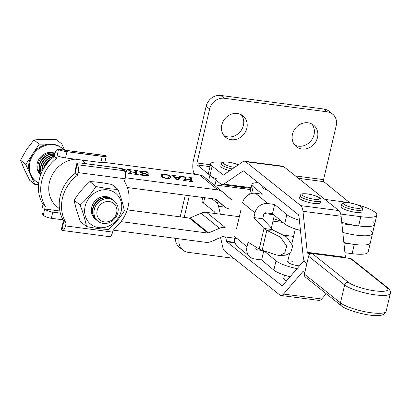 <?xml version="1.0" encoding="UTF-8"?>
<svg xmlns="http://www.w3.org/2000/svg" width="411" height="411" viewBox="0 0 411 411"><rect width="100%" height="100%" fill="white"/><g stroke="black" fill="none" stroke-linecap="round" stroke-linejoin="round"><path stroke-width="0.62" d="M343.915 243.055L354.287 244.422A25.955 5.708 13.2 0 0 370.301 242.839A25.955 5.708 -166.8 0 1 343.858 242.5M281.889 221.57L273.556 218.667M298.417 178.307L323.77 181.647A1.623 0.652 97.5 0 1 323.555 179.638L336.198 125.72A12.977 11.529 129.1 0 0 332.602 114.088L329.134 111.278A12.977 11.529 129.1 0 0 323.847 109.028L220.82 95.455A12.977 11.529 129.1 0 0 206.158 106.228L193.509 160.146A11.354 4.578 -82.5 0 0 195.025 174.218L195.025 174.218A11.354 4.578 -82.5 0 0 193.982 173.745A11.354 4.578 -82.5 0 0 192.656 174.023M370.748 230.771A25.955 5.708 -166.8 0 1 372.469 233.597A25.955 5.708 -166.8 0 1 342.805 232.456A25.955 5.708 -166.8 0 0 372.469 233.597L374.637 224.355A25.955 5.708 -166.8 0 1 341.741 222.31M233.823 258.344L188.156 252.328A12.977 11.529 -50.9 0 1 182.869 250.078L179.401 247.263A12.977 11.529 -50.9 0 1 175.456 238.334M180.208 216.854L185.294 195.158M216.119 239.397A13.789 12.248 -50.9 0 1 212.389 241.01M184.215 217.378L189.301 195.687M182.869 250.078A12.977 11.529 -50.9 0 1 179.191 238.822M308.055 122.807A13.789 12.248 129.1 0 0 293.618 131.068A13.789 12.248 129.1 0 0 296.295 146.604A13.789 12.248 129.1 0 0 301.91 148.993A13.789 12.248 129.1 0 0 316.347 140.732A13.789 12.248 129.1 0 0 313.67 125.196A13.789 12.248 129.1 0 0 308.055 122.807M294.708 145.021A13.789 12.248 129.1 0 0 298.443 146.177A13.789 12.248 129.1 0 0 312.273 139.021A13.789 12.248 129.1 0 0 311.79 123.968M237.409 113.498A13.789 12.248 129.1 0 0 222.973 121.759A13.789 12.248 129.1 0 0 225.649 137.3A13.789 12.248 129.1 0 0 231.265 139.689A13.789 12.248 129.1 0 0 245.701 131.428A13.789 12.248 129.1 0 0 243.024 115.887A13.789 12.248 129.1 0 0 237.409 113.498M224.062 135.712A13.789 12.248 129.1 0 0 227.797 136.873A13.789 12.248 129.1 0 0 241.627 129.717A13.789 12.248 129.1 0 0 241.144 114.659M323.77 181.647L350.002 202.936M216.448 178.77A21.084 4.634 -166.8 0 1 209.913 175.297L197.193 164.975L210.006 166.661M245.655 188.947L236.618 185.798M372.916 221.529A25.955 5.708 -166.8 0 1 374.637 224.355A25.955 5.708 -166.8 0 1 358.623 225.932L360.791 216.689L340.729 214.049M215.01 184.909L216.109 180.229M332.602 114.088A12.977 11.529 129.1 0 0 327.315 111.843L224.288 98.27A12.977 11.529 129.1 0 0 209.625 109.043L196.977 162.962A1.623 0.652 -82.5 0 0 197.193 164.975M232.282 168.952A10.707 2.353 -166.8 0 1 221.298 163.974L220.794 166.126A10.707 2.353 13.2 0 0 229.795 170.647M263.764 250.802L261.622 259.932L273.829 270.109A21.084 4.634 13.2 0 0 290.109 276.752M264.032 250.89L275.997 260.867A21.084 4.634 13.2 0 0 297.096 268.614M298.977 216.294A7.788 1.711 -166.8 0 1 298.967 216.284A7.788 1.711 -166.8 0 1 298.484 215.467L298.617 214.896M292.534 261.221A7.788 1.711 13.2 0 0 287.643 261.684A7.788 1.711 13.2 0 0 297.913 265.701A7.788 1.711 13.2 0 0 299.46 265.86M279.732 255.524L284.689 253.058L286.744 246.194L280.441 237.132L266.816 230.36L262.146 250.268L276.269 254.923L279.732 255.524L285.732 255.164L290.69 252.693L292.75 245.829L286.446 236.767L272.822 229.996L272.894 229.677L262.737 218.76L263.821 214.136A1.623 1.449 -50.2 0 1 265.66 212.795L272.462 213.715L274.63 204.473L286.837 214.645A21.084 4.634 -166.8 0 0 299.388 220.255M263.158 250.602L256.988 249.77A1.623 1.449 -50.2 0 1 255.868 248.028L256.084 247.119M272.894 229.677L264.021 228.475L253.864 217.563L254.948 212.939A11.354 10.141 -50.2 0 1 267.828 203.553L274.63 204.473M236.474 228.901L240.81 210.411M261.622 259.932L254.82 259.012A11.354 10.141 -50.2 0 1 250.078 256.952A11.354 10.141 -50.2 0 1 246.996 246.831L248.08 242.213L259.202 249.03L262.146 250.268M300.456 230.407A21.084 4.634 -166.8 0 1 284.669 223.892L272.462 213.715M249.76 194.131A21.084 4.634 -166.8 0 1 249.765 193.663L251.933 184.421A21.084 4.634 -166.8 0 1 258.139 182.638M243.081 201.185A11.354 10.141 -50.2 0 1 255.508 193.283L262.31 194.203L253.238 186.64A21.084 4.634 -166.8 0 1 251.933 184.421M250.078 256.952L237.758 246.682A11.354 10.141 -50.2 0 1 234.419 238.159M259.202 249.03L264.021 228.475L266.816 230.36L272.822 229.996M280.441 237.132L286.446 236.767M262.737 218.76L253.864 217.563M304.417 274.132L340.457 302.856A3.242 2.872 128.5 0 0 341.371 305.769L305.327 277.05A3.242 2.872 -51.5 0 1 304.417 274.132L308.604 256.264A3.242 2.872 -51.5 0 1 312.262 253.561L350.398 258.493A3.242 2.872 -51.5 0 1 351.698 259.038L387.743 287.762A3.242 2.872 -51.5 0 0 386.443 287.217L350.398 258.493M210.689 163.758L208.521 173A21.084 4.634 13.2 0 0 209.98 175.348L212.148 166.106A21.084 4.634 13.2 0 1 210.689 163.758A21.084 4.634 13.2 0 1 222.793 162.36M225.603 236.998L226.595 241.303A1.623 0.668 97.4 0 0 226.862 241.827L281.977 285.743A1.623 0.668 97.4 0 0 282.126 285.809A1.623 0.668 97.4 0 0 282.511 285.609L301.669 263.287A11.354 4.665 -82.6 0 1 304.346 261.889A11.354 4.665 -82.6 0 1 305.414 262.367L306.899 263.549L305.414 262.367A11.354 4.665 97.4 0 1 303.215 256.7L298.91 215.688A1.623 0.668 -82.6 0 0 298.597 214.876L243.487 170.961A1.623 0.668 -82.6 0 0 243.333 170.894A1.623 0.668 -82.6 0 0 243.091 170.961L223.748 184.133A11.354 4.665 97.4 0 1 222.079 184.611A11.354 4.665 97.4 0 1 221.005 184.133L209.98 175.348M309.483 254.635L307.582 253.125A1.623 0.668 97.4 0 1 307.269 252.313L302.969 211.295A11.354 4.665 -82.6 0 0 300.765 205.634L245.655 161.718A11.354 4.665 -82.6 0 0 244.581 161.24A11.354 4.665 -82.6 0 0 242.906 161.718L223.563 174.891A1.623 0.668 97.4 0 1 223.327 174.958A1.623 0.668 97.4 0 1 223.173 174.891L212.148 166.106M345.574 257.872A1.623 0.668 97.4 0 1 345.404 257.25L341.104 216.232A11.354 4.665 -82.6 0 0 338.9 210.571L283.79 166.655A11.354 4.665 -82.6 0 0 282.717 166.178L244.581 161.24M59.477 208.778L57.124 206.867A27.573 24.496 -50.9 0 1 49.479 182.16A27.573 24.496 -50.9 0 1 75.172 159.165M128.494 173.231L129.306 173.154L128.664 169.83L127.369 169.317L131.253 169.825L130.097 170.015L130.415 171.68L135.322 172.327L135.003 170.663L133.703 170.149L137.587 170.663L136.431 170.858L137.074 174.182L138.368 174.696L134.484 174.182L135.645 173.992L135.358 172.497L130.451 171.849L130.739 173.344L132.034 173.858L128.458 173.391M129.891 170.878L130.097 169.979L129.876 170.94L130.2 172.605L130.415 171.68M136.231 171.716L136.431 170.817L136.216 171.777L136.74 174.48M170.498 177.814L170.693 177.002C171.181 178.138 169.717 178.615 166.285 178.425C162.648 177.593 160.912 176.694 161.081 175.733C160.573 174.583 162.037 174.1 165.484 174.285C169.147 175.148 170.884 176.052 170.693 177.002L170.688 177.444M161.081 175.733L161.081 175.276M183.686 180.501L184.498 180.429L183.856 177.105L182.561 176.586L186.445 177.1L185.289 177.29L185.608 178.955L190.514 179.602L190.195 177.932L188.896 177.424L192.78 177.932L191.624 178.127L192.266 181.451L193.56 181.965L189.677 181.457L190.838 181.261L190.55 179.766L185.644 179.119L185.931 180.614L187.226 181.133L183.65 180.66M184.426 180.763L184.498 180.429M185.084 178.148L185.289 177.249L185.068 178.215L185.392 179.879L185.608 178.955M191.423 178.985L191.624 178.086L191.408 179.052L191.932 181.749M104.764 162.443L199.448 174.916A11.354 10.085 -50.9 0 1 204.072 176.884L222.577 191.901A11.354 10.085 -50.9 0 1 222.896 192.173L230.951 199.361A1.623 1.439 129.1 0 0 231.655 199.679L227.817 196.566M125.324 177.732L217.953 189.933A11.354 10.085 -50.9 0 1 222.577 191.901M179.093 178.559L180.028 176.843L178.877 176.103L181.95 176.504L180.825 176.776L178.24 179.941L176.894 179.879L172.892 175.687L171.521 175.132L175.297 175.631L174.439 175.959L175.564 177.141L179.386 177.644L180.075 176.74L179.854 177.583M174.223 176.884L174.31 175.785L174.223 176.884L175.348 178.066L175.564 177.141M148.577 175.302L148.612 175.127C148.448 175.723 147.112 175.872 144.61 175.574L140.937 175.086L140.444 174.084L144.713 175.42C146.573 175.646 147.467 175.512 147.4 175.014C146.912 174.531 145.669 174.079 143.675 173.673C141.245 173.113 139.899 172.538 139.632 171.937C139.668 171.274 140.999 171.094 143.629 171.402L147.492 171.911L148.438 173.19L147.934 173.17C147.349 172.476 145.905 171.942 143.603 171.562C141.574 171.341 140.66 171.521 140.86 172.101L144.369 173.442C146.891 173.971 148.309 174.536 148.612 175.127L148.612 175.22M140.644 172.831L140.86 171.906L140.701 172.774M147.174 176.057L147.4 175.014M119.488 168.356L121.327 168.464C124.995 169.327 126.732 170.236 126.537 171.181L126.531 171.628L125.221 172.574M236.998 238.498L222.983 236.654A1.623 1.439 129.1 0 0 222.176 236.772L211.331 241.473A11.354 10.085 -50.9 0 1 205.664 242.31L113.076 230.114M354.287 244.422L352.119 253.664A25.955 5.708 13.2 0 0 368.133 252.082L372.469 233.597M352.119 253.664L344.932 252.719M274.348 215.287L271.368 227.987A7.788 1.711 -166.8 0 1 271.358 228.023M282.938 222.443L272.976 221.133M239.336 216.7L206.651 212.395A11.354 10.085 129.1 0 0 200.984 213.237L190.139 217.933A1.623 1.439 -50.9 0 1 189.332 218.056L127.235 209.872M293.567 236.423L282.932 235.02M264.124 213.484L273.7 214.748M341.89 223.728L358.623 225.932M324.86 199.381L342.286 201.678A25.955 5.708 -166.8 0 1 348.903 202.777M356.743 204.616A25.955 5.708 -166.8 0 1 376.805 215.112A25.955 5.708 -166.8 0 1 360.791 216.689M213.756 184.745L250.715 189.615M206.651 212.395L225.151 227.411A11.354 10.085 129.1 0 0 219.484 228.249L208.644 232.95A1.623 1.439 -50.9 0 1 207.832 233.068L121.024 221.632M127.318 187.524L215.785 199.176A1.623 1.439 -50.9 0 1 216.489 199.494L224.545 206.682A11.354 10.085 129.1 0 0 224.863 206.954A11.354 10.085 129.1 0 0 229.487 208.922M184.421 180.763L184.488 180.475M183.979 177.727L185.14 177.881M190.314 178.559L191.48 178.713M192.189 181.785L192.266 181.451M185.592 180.917L185.644 179.119M185.854 180.953L185.931 180.614M179.17 178.564L179.386 177.644M179.967 177.198L180.429 177.259M173.524 176.35L174.161 176.432M178.076 179.936L179.057 178.713L179.273 177.793L175.661 177.316L175.44 178.24L177.007 179.884M175.661 177.316L177.886 179.515L179.273 177.793M177.624 179.915L177.727 179.484M177.793 179.92L177.886 179.515M161.091 175.774L162.735 175.148M168.895 176.288L170.457 177.86M166.214 178.415L169.06 177.424L169.055 176.797C169.46 176.047 168.279 175.261 165.515 174.449L162.71 175.23L162.653 177.362M168.793 178.497L169.06 177.424M162.504 176.884L162.72 175.959C162.324 176.725 163.506 177.49 166.255 178.261M162.71 175.23L162.72 175.959M147.364 175.261L148.032 175.579M140.732 174.665L140.865 174.094M139.93 172.348L140.793 172.188M146.347 172.204L146.408 171.932M147.313 172.687L147.492 171.911M128.787 170.457L129.948 170.606M135.121 171.289L136.288 171.444M136.997 174.516L137.074 174.182M130.4 173.648L130.451 171.849M130.662 173.678L130.739 173.344M124.739 170.467L126.305 172.045M126.347 171.993L126.537 171.181M124.903 171.608L124.903 170.981C125.304 170.226 124.127 169.445 121.363 168.633L120.151 168.567M313.855 203.394A10.707 2.353 13.2 0 0 320.462 202.741L320.965 200.583A10.707 2.353 -166.8 0 1 314.358 201.236A10.707 2.353 -166.8 0 1 300.122 195.698L299.614 197.85A10.707 2.353 13.2 0 0 313.855 203.394M355.356 212.282A10.707 2.353 13.2 0 0 361.963 211.629L362.466 209.471A10.707 2.353 -166.8 0 1 355.859 210.124A10.707 2.353 -166.8 0 1 341.618 204.58L341.115 206.738A10.707 2.353 13.2 0 0 355.356 212.282M220.363 214.203L218.549 206.307A11.354 4.665 -82.6 0 0 216.669 202.618L211.665 198.631M215.025 213.499L214.768 212.389A1.623 0.668 -82.6 0 0 214.501 211.86L203.476 203.08A21.084 4.634 -166.8 0 1 202.017 200.732L202.782 197.465M304.731 272.791L303.246 271.609A1.623 0.668 -82.6 0 0 303.097 271.543A1.623 0.668 -82.6 0 0 302.712 271.743L283.554 294.065A11.354 4.665 97.4 0 1 280.877 295.463A11.354 4.665 97.4 0 1 279.809 294.985L224.694 251.07A11.354 4.665 97.4 0 1 222.813 247.386L220.537 237.481M286.657 280.78A7.788 1.711 -166.8 0 1 283.667 278.627A7.788 1.711 -166.8 0 1 288.414 278.144M326.231 293.706L321.69 299.002A11.354 4.665 97.4 0 1 319.013 300.4L280.877 295.463M262.244 185.911L262.038 186.794A10.707 2.353 13.2 0 0 267.849 190.375M116.154 167.642L80.833 162.992A6.489 1.428 13.2 0 0 79.323 162.848L117.839 167.924A6.489 1.428 13.2 0 0 116.154 167.642M75.064 173.437L77.376 175.312A36.173 32.135 129.1 0 0 66.15 223.173L63.839 221.298A36.173 32.135 129.1 0 1 75.064 173.437L75.701 170.714L75.316 169.82L76.77 163.64L77.319 164.713L124.25 170.74C123.007 169.589 120.87 168.654 117.839 167.924M124.415 170.914A6.489 2.615 97.5 0 1 125.114 178.795L78.018 172.594L77.376 175.312M78.018 172.594A6.489 2.615 -82.5 0 0 77.319 164.713M63.386 223.219L62.729 223.507L63.202 224.021L61.933 230.304A6.489 2.615 -82.5 0 0 62.354 230.453A6.489 2.615 -82.5 0 0 65.513 225.896L112.609 232.102L113.251 229.379A36.173 32.135 129.1 0 0 124.476 181.518L125.114 178.795M112.609 232.102A6.489 2.615 97.5 0 1 109.449 236.659L62.354 230.453M63.202 224.021L63.839 221.298M65.513 225.896L66.15 223.173M61.753 230.201L61.275 229.682L62.729 223.507M79.323 162.848L76.77 163.64M60.325 213.114L52.788 212.122L51.344 218.282A6.489 1.428 -166.8 0 1 49.659 218.005C46.628 217.275 44.491 216.335 43.247 215.184L43.083 215.01A6.489 2.615 -82.5 0 1 42.384 207.129L43.021 204.406A36.173 32.135 -50.9 0 1 54.247 156.545L56.564 158.425A36.173 32.135 -50.9 0 0 45.338 206.286L43.021 204.406M62.981 219.818L51.344 218.282M66.952 151.731L102.277 156.386A6.489 1.428 13.2 0 0 103.788 156.524L65.272 151.448A6.489 1.428 13.2 0 0 66.952 151.731L65.508 157.891C61.804 157.336 59.035 156.606 57.201 155.702L56.564 158.425M103.788 156.524L106.223 156.242L104.774 162.422L100.834 162.545L65.508 157.891M59.836 211.002L44.696 209.004L45.338 206.286M106.223 156.242L105.565 155.62L58.47 149.419A6.489 2.615 -82.5 0 0 58.049 149.27A6.489 2.615 -82.5 0 0 54.889 153.827L54.247 156.545M58.049 149.27L105.144 155.476A6.489 2.615 97.5 0 1 105.565 155.62M57.201 155.702L58.47 149.419M43.247 215.184L44.696 209.004C46.402 210.468 49.099 211.506 52.788 212.122M58.65 149.522C59.996 150.226 62.205 150.868 65.272 151.448M96.302 204.945A12.977 11.529 -50.9 0 1 114.258 201.005A12.977 11.529 -50.9 0 1 115.856 217.224A12.977 11.529 -50.9 0 1 97.905 221.159A12.977 11.529 -50.9 0 1 96.302 204.945M97.859 221.123A12.977 11.529 -50.9 0 1 97.813 221.087A12.977 11.529 -50.9 0 1 96.215 204.873A12.977 11.529 -50.9 0 1 113.159 200.214A12.977 11.529 -50.9 0 1 114.166 200.933A12.977 11.529 -50.9 0 1 114.212 200.969M98.789 206.651A10.737 9.54 -50.9 0 1 112.809 202.798A10.737 9.54 -50.9 0 1 114.967 216.813A10.737 9.54 -50.9 0 1 100.947 220.666A10.737 9.54 -50.9 0 1 98.789 206.651M97.273 220.615A12.977 11.529 -50.9 0 1 96.698 220.183A12.977 11.529 -50.9 0 1 95.095 203.964A12.977 11.529 -50.9 0 1 112.039 199.304A12.977 11.529 -50.9 0 1 113.051 200.029A12.977 11.529 -50.9 0 1 113.595 200.501M96.698 220.183L96.369 219.916A12.977 11.529 -50.9 0 1 94.766 203.697A12.977 11.529 -50.9 0 1 111.715 199.042A12.977 11.529 -50.9 0 1 112.722 199.761L113.051 200.029M95.825 219.443A12.977 11.529 -50.9 0 1 95.249 219.006A12.977 11.529 -50.9 0 1 93.651 202.793A12.977 11.529 -50.9 0 1 110.595 198.133A12.977 11.529 -50.9 0 1 111.602 198.857A12.977 11.529 -50.9 0 1 112.146 199.33M44.301 167.436A12.977 11.529 -50.9 0 1 45.945 164.081A12.977 11.529 -50.9 0 1 50.645 159.617M43.566 168.669A12.977 11.529 -50.9 0 1 45.621 163.819A12.977 11.529 -50.9 0 1 51.699 158.646M42.179 171.295A12.977 11.529 -50.9 0 1 44.501 162.91A12.977 11.529 -50.9 0 1 53.98 156.75M41.932 171.824A12.977 11.529 -50.9 0 1 44.172 162.643A12.977 11.529 -50.9 0 1 54.283 156.411M41.341 173.165A12.977 11.529 -50.9 0 1 43.057 161.739A12.977 11.529 -50.9 0 1 54.504 155.461M41.223 173.452A12.977 11.529 -50.9 0 1 42.729 161.472A12.977 11.529 -50.9 0 1 54.56 155.209M40.93 174.182A12.977 11.529 -50.9 0 1 41.609 160.562A12.977 11.529 -50.9 0 1 54.74 154.449M40.874 174.331A12.977 11.529 -50.9 0 1 41.28 160.3A12.977 11.529 -50.9 0 1 54.786 154.259M40.751 174.665A12.977 11.529 -50.9 0 1 40.165 159.391A12.977 11.529 -50.9 0 1 54.92 153.693M64.075 150.066A21.084 18.731 129.1 0 0 62.344 148.438A21.084 18.731 129.1 0 0 33.168 154.834A21.084 18.731 129.1 0 0 35.767 181.184A21.084 18.731 129.1 0 0 38.675 183.08M64.614 150.133L61.809 143.989L39.199 144.143L32.474 154.274A21.084 18.731 -50.9 0 1 50.507 144.066A21.084 18.731 -50.9 0 1 61.65 147.873L62.344 148.438M40.715 174.752A12.977 11.529 -50.9 0 1 39.276 158.672A12.977 11.529 -50.9 0 1 55.007 153.36M32.474 154.274L25.749 164.405L30.332 174.459A21.084 18.731 -50.9 0 1 32.474 154.274M35.767 181.184L35.074 180.624A21.084 18.731 -50.9 0 1 30.332 174.459L34.914 184.513L38.526 184.488M34.914 184.513L29.715 180.295L24.46 169.697L20.55 160.187L26.602 149.512L34 139.925L44.635 139.303L56.615 139.771L61.809 143.989M25.749 164.405L20.55 160.187M39.199 144.143L34 139.925M95.907 186.496C91.555 193.391 86.305 199.582 80.16 205.068C83.156 212.929 85.272 220.09 86.51 226.553L80.489 221.668C77.499 213.807 75.383 206.646 74.144 200.183C78.496 193.293 83.741 187.103 89.886 181.611C96.39 181.868 103.757 182.838 111.977 184.524L117.998 189.409C111.54 189.158 104.173 188.187 95.907 186.496L89.886 181.611M85.149 206.353A19.872 17.652 129.1 0 0 98.753 227.602A19.872 17.652 129.1 0 0 121.209 211.105A19.872 17.652 129.1 0 0 107.605 189.856A19.872 17.652 129.1 0 0 85.149 206.353M86.51 226.553C94.782 228.239 102.144 229.21 108.607 229.461C114.72 224.005 119.971 217.815 124.348 210.889C123.12 204.462 121.004 197.301 117.998 189.409M80.16 205.068L74.144 200.183M208.67 180.614L209.913 175.297M323.555 179.638L295.437 175.934M210.458 164.739L196.977 162.962M206.158 106.228L209.625 109.043M220.82 95.455L224.288 98.27M323.847 109.028L327.315 111.843M238.349 164.821A9.083 1.998 13.2 0 0 228.845 162.247A9.083 1.998 13.2 0 0 223.707 163.67A9.083 1.998 13.2 0 0 234.573 167.395M275.997 260.867L273.829 270.109M254.948 212.939L242.624 202.669M246.996 246.831L234.676 236.561M267.828 203.553L255.508 193.283M256.988 249.77L255.899 248.861M284.669 223.892L286.837 214.645M251.63 193.499L253.238 186.64M312.262 253.561L348.307 282.28A3.242 2.872 128.5 0 0 344.649 284.982L340.457 302.856A24.331 5.348 13.2 0 0 371.323 312.766A24.331 5.348 13.2 0 0 386.15 311.255L390.342 293.387A24.331 5.348 -166.8 0 1 375.515 294.893A24.331 5.348 -166.8 0 1 344.649 284.982L308.604 256.264M348.307 282.28A21.084 4.634 13.2 0 0 375.058 290.87A21.084 4.634 13.2 0 0 386.443 287.217M223.492 174.932L223.173 174.891M338.9 210.571L300.765 205.634M283.79 166.655L245.655 161.718M341.104 216.232L302.969 211.295M345.404 257.25L307.269 252.313M311.281 253.602L307.582 253.125M243.559 171.022L243.091 170.961M251.167 187.683L223.748 184.133M86.084 163.681L81.553 160.007M217.953 189.933L199.448 174.916M219.484 228.249L200.984 213.237M208.644 232.95L190.139 217.933M207.832 233.068L189.332 218.056M224.545 206.682L215.2 199.099M144.282 173.827L144.369 173.442M314.143 199.227A9.083 1.998 13.2 0 0 319.147 197.686A9.083 1.998 13.2 0 0 307.669 193.971A9.083 1.998 13.2 0 0 302.666 195.513A9.083 1.998 13.2 0 0 314.143 199.227M355.643 208.115A9.083 1.998 13.2 0 0 360.647 206.574A9.083 1.998 13.2 0 0 349.165 202.859A9.083 1.998 13.2 0 0 344.161 204.401A9.083 1.998 13.2 0 0 355.643 208.115M216.669 202.618L220.06 203.06M204.735 197.722L203.476 203.08M226.862 241.827L235.051 242.886M281.977 285.743L282.295 285.784M283.554 294.065L321.69 299.002M302.712 271.743L303.549 271.851M226.595 241.303L234.871 242.372M218.549 206.307L225.12 207.154M77.155 164.539L75.701 170.714M100.834 162.545L102.277 156.386M193.982 173.745L194.629 173.827M238.416 164.775L232.518 162.884L228.696 162.181C221 161.554 222.341 162.792 221.298 163.974M390.342 293.387C390.851 291.856 389.982 289.981 387.743 287.762M341.371 305.769C343.94 309.046 365.538 315.941 376.676 315.545C384.799 315.91 385.754 312.201 386.15 311.255M251.008 188.356L222.079 184.611M224.863 206.954L215.179 199.099M374.637 224.355L376.805 215.112M320.965 200.583C321.952 198.909 319.321 196.068 307.515 193.905C299.819 193.278 301.165 194.516 300.122 195.698M303.575 261.941L303.986 260.189M283.667 278.627L284.489 275.118M287.643 261.684L289.493 253.803M292.067 242.809L295.329 228.901M362.466 209.471C363.452 207.791 360.822 204.955 349.016 202.793C341.32 202.161 342.661 203.404 341.618 204.58M304.346 261.889L305.008 261.977M111.602 198.857L111.278 198.59M95.249 219.006L94.926 218.744"/></g></svg>
